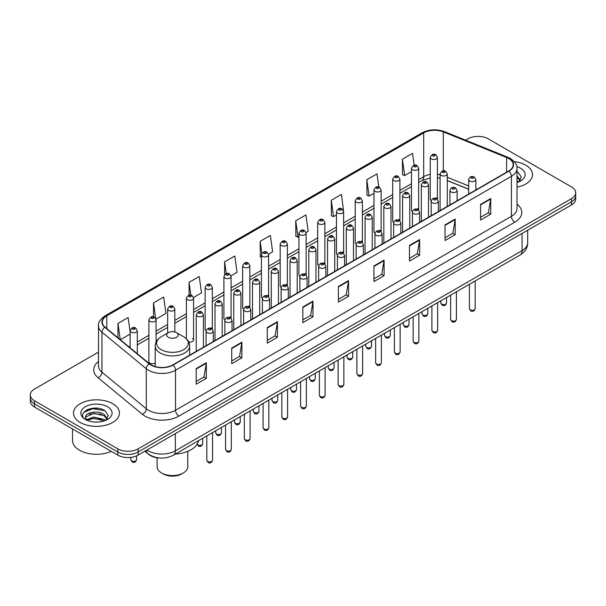 <?xml version="1.0" encoding="UTF-8"?>
<svg xmlns="http://www.w3.org/2000/svg" width="606" height="606" viewBox="0 0 606 606"><rect width="100%" height="100%" fill="white"/><g stroke="black" fill="none" stroke-linecap="round" stroke-linejoin="round"><path stroke-width="0.91" d="M417.61 208.6A3.591 2.076 0 0 1 418.655 209.979L418.663 168.233A3.591 2.076 180 0 1 416.443 170.15A3.591 2.076 180 0 1 412.527 169.703A3.591 2.076 180 0 1 411.482 168.233L411.482 210.07A3.591 2.076 0 0 0 412.489 211.509M399.907 220.811L399.907 179.065A3.591 2.076 180 0 1 397.688 180.982A3.591 2.076 180 0 1 393.771 180.535A3.591 2.076 180 0 1 392.718 179.065L392.718 220.902A3.591 2.076 0 0 0 393.733 222.341M380.091 230.265A3.591 2.076 0 0 1 381.144 231.636L381.144 189.898A3.591 2.076 180 0 1 378.932 191.814A3.591 2.076 180 0 1 375.016 191.36A3.591 2.076 180 0 1 373.963 189.898L373.963 231.727A3.591 2.076 0 0 0 374.978 233.174M361.335 241.09A3.591 2.076 0 0 1 362.388 242.468L362.388 200.722A3.591 2.076 180 0 1 360.169 202.639A3.591 2.076 180 0 1 356.26 202.192A3.591 2.076 180 0 1 355.207 200.722L355.207 242.559A3.591 2.076 0 0 0 356.214 243.998M342.579 251.922A3.591 2.076 0 0 1 343.625 253.293L343.632 211.555A3.591 2.076 180 0 1 341.413 213.471A3.591 2.076 180 0 1 337.504 213.024A3.591 2.076 180 0 1 336.451 211.555L336.451 253.384A3.591 2.076 0 0 0 337.459 254.831M324.877 264.125L324.877 222.387A3.591 2.076 180 0 1 322.657 224.296A3.591 2.076 180 0 1 318.741 223.849A3.591 2.076 180 0 1 317.695 222.387L317.695 264.216A3.591 2.076 0 0 0 318.703 265.655M306.121 274.957L306.121 233.212A3.591 2.076 180 0 1 303.901 235.128A3.591 2.076 180 0 1 299.985 234.681A3.591 2.076 180 0 1 298.932 233.212L298.932 275.048A3.591 2.076 0 0 0 299.947 276.487M286.305 284.411A3.591 2.076 0 0 1 287.358 285.782L287.358 244.044A3.591 2.076 180 0 1 285.146 245.96A3.591 2.076 180 0 1 281.229 245.506A3.591 2.076 180 0 1 280.177 244.044L280.177 285.873A3.591 2.076 0 0 0 281.192 287.32M267.549 295.236A3.591 2.076 0 0 1 268.602 296.614L268.602 254.868A3.591 2.076 180 0 1 266.382 256.785A3.591 2.076 180 0 1 262.474 256.338A3.591 2.076 180 0 1 261.421 254.868L261.421 296.705A3.591 2.076 0 0 0 262.428 298.144M249.846 307.447L249.846 265.701A3.591 2.076 180 0 1 247.627 267.617A3.591 2.076 180 0 1 243.718 267.17A3.591 2.076 180 0 1 242.665 265.701L242.665 307.537A3.591 2.076 0 0 0 243.673 308.977M230.038 316.9A3.591 2.076 0 0 1 231.083 318.271L231.091 276.533A3.591 2.076 180 0 1 228.871 278.449A3.591 2.076 180 0 1 224.955 277.995A3.591 2.076 180 0 1 223.909 276.533L223.909 318.362A3.591 2.076 0 0 0 224.917 319.809M211.282 327.725A3.591 2.076 0 0 1 212.327 329.103L212.327 287.358A3.591 2.076 180 0 1 210.115 289.274A3.591 2.076 180 0 1 206.199 288.827A3.591 2.076 180 0 1 205.146 287.358L205.146 329.194A3.591 2.076 0 0 0 206.161 330.634M156.06 342.14L156.06 319.847A3.591 2.076 180 0 1 153.841 321.763A3.591 2.076 180 0 1 149.932 321.316A3.591 2.076 180 0 1 148.879 319.847L148.879 361.684A3.591 2.076 0 0 0 149.932 363.145A3.591 2.076 0 0 0 155.204 363.024M436.365 197.776A3.591 2.076 0 0 1 437.411 199.147L437.418 157.409A3.591 2.076 180 0 1 435.199 159.325A3.591 2.076 180 0 1 431.29 158.87A3.591 2.076 180 0 1 430.237 157.409L430.237 199.238A3.591 2.076 0 0 0 431.245 200.684M468.696 189.261L447.273 180.603M399.899 220.804A3.591 2.076 0 0 0 398.854 219.433M324.869 264.125A3.591 2.076 0 0 0 323.824 262.746M306.113 274.95A3.591 2.076 0 0 0 305.068 273.579M249.839 307.439A3.591 2.076 0 0 0 248.793 306.068M188.746 341.966A3.591 2.076 0 0 0 193.572 340.019A3.591 2.076 0 0 0 192.519 338.557M159.628 458.015A14.362 8.295 180 0 1 148.864 454.5L144.879 451.212M98.384 408.346A19.15 11.059 0 0 0 87.173 409.679M98.49 352.109L34.504 389.044A14.362 8.295 0 0 0 30.3 394.915L30.3 401.164A14.362 8.295 0 0 0 34.504 407.035L117.799 455.121A14.362 8.295 0 0 0 138.115 455.121L571.496 204.911A14.362 8.295 0 0 0 575.7 199.041L575.7 195.92A14.362 8.295 0 0 1 571.496 201.783A14.362 8.295 0 0 0 575.7 195.92L575.7 192.791A14.362 8.295 0 0 0 571.496 186.928L488.201 138.835A14.362 8.295 0 0 0 467.885 138.835L465.597 140.16M30.3 394.915A14.362 8.295 0 0 0 34.504 400.778L117.799 448.864A14.362 8.295 0 0 0 138.115 448.864L138.115 451.993L571.496 201.783L138.115 451.993A14.362 8.295 0 0 1 117.799 451.993A14.362 8.295 0 0 0 138.115 451.993L138.115 455.121M34.504 400.778L34.504 403.907L117.799 451.993L34.504 403.907A14.362 8.295 0 0 1 30.3 398.036A14.362 8.295 0 0 0 34.504 403.907L34.504 407.035M525.788 165.226A22.983 13.271 0 0 0 514.305 161.628A22.983 13.271 0 0 1 525.788 165.226A22.983 13.271 0 0 1 532.515 174.611A22.983 13.271 0 0 0 525.788 165.226M112.716 403.71A22.983 13.271 0 0 0 87.673 400.831A22.983 13.271 0 0 0 73.485 413.087A22.983 13.271 0 0 0 80.212 422.473A22.983 13.271 0 0 0 105.262 425.351A22.983 13.271 0 0 0 119.45 413.087A22.983 13.271 0 0 0 112.716 403.71A22.983 13.271 0 0 0 87.673 400.831A22.983 13.271 0 0 0 73.485 413.087A22.983 13.271 0 0 0 80.212 422.473A22.983 13.271 0 0 0 105.262 425.351A22.983 13.271 0 0 0 119.45 413.087A22.983 13.271 0 0 0 112.716 403.71M508.684 158.484A15.324 8.848 180 0 1 513.176 164.741A15.324 8.848 180 0 1 508.684 170.99L172.816 364.903A15.324 8.848 180 0 1 149.432 363.721L105.088 327.164A15.324 8.848 180 0 1 102.316 322.089A15.324 8.848 180 0 1 106.807 315.832L423.692 132.881A15.324 8.848 180 0 1 443.312 131.888L506.639 157.492A15.324 8.848 180 0 1 508.684 158.484M508.957 158.325A15.703 9.067 0 0 0 506.858 157.31L443.531 131.707A15.703 9.067 0 0 0 423.42 132.729L106.535 315.681A15.703 9.067 0 0 0 104.777 327.293L149.114 363.85A15.703 9.067 0 0 0 173.089 365.062L508.957 171.15A15.703 9.067 0 0 0 508.957 158.325M196.177 368.584L196.177 384.219L206.335 378.356L206.335 362.714L196.177 368.584M196.177 381.447L204.002 376.924L206.298 363.236A3.833 2.212 -120 0 0 206.335 362.714M203.934 376.97L206.335 378.356M231.727 348.056L231.727 363.691L241.885 357.828L241.885 342.193L231.727 348.056M231.727 360.918L239.552 356.404L241.847 342.708A3.833 2.212 -120 0 0 241.885 342.193M239.484 356.442L241.885 357.828M267.276 327.528L267.276 343.17L277.434 337.307L277.434 321.665L267.276 327.528M267.276 340.398L275.101 335.875L277.396 322.187A3.833 2.212 -120 0 0 277.434 321.665M275.033 335.921L277.434 337.307M302.833 307.007L302.833 322.642L312.991 316.779L312.991 301.144L302.833 307.007M302.833 319.87L310.651 315.355L312.946 301.659A3.833 2.212 -120 0 0 312.991 301.144M310.583 315.393L312.991 316.779M480.581 204.381L480.581 220.016L490.739 214.153L490.739 198.518L480.581 204.381M480.581 217.243L488.406 212.729L490.701 199.033A3.833 2.212 -120 0 0 490.739 198.518M488.338 212.767L490.739 214.153M445.031 224.909L445.031 240.544L455.189 234.681L455.189 219.039L445.031 224.909M445.031 237.772L452.856 233.249L455.151 219.561A3.833 2.212 -120 0 0 455.189 219.039M452.788 233.295L455.189 234.681M409.482 245.43L409.482 261.072L419.64 255.202L419.64 239.567L409.482 245.43M409.482 258.292L417.307 253.778L419.602 240.09A3.833 2.212 -120 0 0 419.64 239.567M417.239 253.816L419.64 255.202M373.932 265.958L373.932 281.593L384.09 275.73L384.09 260.095L373.932 265.958M373.932 278.821L381.757 274.306L384.045 260.61A3.833 2.212 -120 0 0 384.09 260.095M381.689 274.344L384.09 275.73M338.383 286.479L338.383 302.121L348.541 296.258L348.541 280.616L338.383 286.479M338.383 299.341L346.208 294.827L348.495 281.139A3.833 2.212 -120 0 0 348.541 280.616M346.14 294.864L348.541 296.258M517.001 187.156A22.983 13.271 0 0 0 532.515 174.611A22.983 13.271 0 0 1 517.001 187.156M138.115 448.864L571.496 198.654A14.362 8.295 0 0 0 575.7 192.791M193.488 297.493L201.518 292.849L199.222 276.51L189.072 282.373L189.072 295.198M155.969 319.15L165.968 313.378L163.673 297.038L153.515 302.902L153.515 316.893M130.123 331.777L128.124 317.559L117.965 323.422L117.965 337.784M306.03 232.515L308.174 231.272L305.878 214.933L295.72 220.804L295.887 236.348M343.541 210.858L341.428 194.412L331.27 200.275L331.437 215.819M378.818 186.996L376.977 173.884L366.819 179.747L366.986 195.291M414.193 165.241L412.527 153.363L402.376 159.226L402.535 174.77M231 275.828L237.067 272.329L234.78 255.99L224.621 261.853L224.621 274.654M268.511 254.172L272.617 251.801L270.329 235.461L260.171 241.324L260.33 256.868M261.421 257.277L260.171 256.808M260.171 241.324L261.86 253.361M295.72 220.804L298.016 237.143L298.932 236.605M298.016 237.143L295.72 236.287M331.27 200.275L333.565 216.615L336.451 214.948M333.565 216.615L331.27 215.759M366.819 179.747L369.115 196.094L373.963 193.291M369.115 196.094L366.819 195.23M402.376 159.226L404.664 175.566L411.482 171.634M404.664 175.566L402.376 174.71M224.621 261.853L226.273 273.617M189.072 282.373L190.867 295.19M153.515 302.902L155.704 318.483M120.329 339.724L130.123 334.073M117.965 323.422L120.246 339.663M517.001 180.868L518.456 182.005M517.001 182.111L517.418 182.391M517.001 175.907L520.296 180.323M517.001 177.149L520.054 180.641M517.001 182.527A15.612 9.014 0 0 0 520.569 180.982A15.612 9.014 0 0 0 520.569 168.233A15.612 9.014 0 0 0 516.827 166.642M518.819 181.853L521.266 177.05L518.175 172.392M517.001 171.809L517.963 172.248M157.121 457.78L157.121 466.734A15.324 8.848 0 0 0 161.613 472.983L163.302 473.96A12.931 7.461 0 0 0 181.588 473.96L183.277 472.983A15.324 8.848 0 0 0 187.769 466.734L187.769 451.341M163.302 473.96L161.613 472.983A15.324 8.848 0 0 0 183.277 472.983M168.385 337.322A5.749 3.318 0 0 0 176.505 337.322A5.749 3.318 0 0 0 176.505 332.633L183.641 336.754A15.832 9.143 0 0 1 183.641 349.677A15.832 9.143 0 0 1 161.249 349.677A15.832 9.143 0 0 1 161.249 336.754C157.348 339.065 155.333 342.148 155.204 345.981A17.241 9.954 0 0 0 160.257 353.018A17.241 9.954 0 0 0 179.043 355.177A17.241 9.954 0 0 0 189.678 345.981C189.557 342.148 187.542 339.065 183.641 336.754L176.505 332.633A5.749 3.318 0 0 0 168.385 332.633A5.749 3.318 0 0 0 168.385 337.322M175.301 454.091A26.338 15.203 0 0 0 198.624 440.623M72.523 428.98L72.523 440.456A23.945 13.824 0 0 0 79.537 450.235A23.945 13.824 0 0 0 111.239 451.334M93.854 421.981L97.498 422.087M86.696 419.685L93.665 417.026L104.118 419.473L105.391 420.488M87.332 420.359L93.665 418.269L104.353 420.875M86.802 420.17L85.681 417.549A10.825 6.249 0 0 0 87.431 420.443M107.232 418.807L104.118 414.504C97.627 409.664 84.257 412.656 85.681 417.549L85.643 417.072M85.711 417.701L86.014 416.898L93.665 413.307L104.118 415.746L106.982 419.125M105.755 420.337L108.201 415.534L105.111 410.868C94.157 402.998 74.689 413.375 85.931 419.738L86.484 420.079M107.504 406.717A15.612 9.014 0 0 0 85.431 406.717A15.612 9.014 0 0 0 85.431 419.466A15.612 9.014 0 0 0 107.504 419.466A15.612 9.014 0 0 0 107.504 406.717M83.643 412.436L92.816 408.679L104.899 410.732M89.37 414.262L92.816 413.64L101.437 414.383M89.37 419.231L92.816 418.602L101.437 419.344M146.985 450A19.15 11.059 0 0 0 148.273 450.819A19.15 11.059 0 0 0 175.354 450.819L522.061 250.649A19.15 11.059 0 0 0 527.667 242.832C527.811 247.581 525.281 251.649 520.077 255.035L173.369 455.204A9.575 5.53 60 0 0 175.354 450.819L175.354 433.616M522.061 233.446L522.061 250.649A9.575 5.53 60 0 1 520.077 255.035M146.205 450.447A9.575 6.408 129.5 0 0 147.879 453.561L144.97 451.159M571.496 204.911L571.496 198.654M117.799 455.121L117.799 448.864M517.001 204.139A23.945 13.824 180 0 1 514.782 222.205L178.914 416.117A4.787 2.765 60 0 1 175.528 410.254L511.396 216.342A19.15 11.059 0 0 0 517.001 208.525L517.001 168.491A19.15 11.059 180 0 1 511.396 176.308A4.787 2.765 -120 0 0 508.957 171.15M178.914 416.117A23.945 13.824 180 0 1 145.054 416.117A23.945 13.824 180 0 1 142.372 414.277L98.028 377.712A23.945 13.824 180 0 1 98.49 361.494M148.44 410.254A19.15 11.059 0 0 0 175.528 410.254L175.528 370.221A19.15 11.059 180 0 1 146.296 368.743L101.952 332.186A19.15 11.059 180 0 1 98.49 325.839L98.49 365.88A19.15 11.059 0 0 0 101.952 372.22L146.296 408.777A19.15 11.059 0 0 0 148.44 410.254M517.001 168.491C517.645 165.499 515.441 162.166 510.403 158.477L507.889 157.257A4.787 2.242 112 0 0 506.858 157.31M507.889 157.257L444.562 131.661C436.631 128.851 429.101 129.26 421.973 132.881A4.787 2.765 60 0 1 423.42 132.729M106.535 315.681A4.787 2.765 -120 0 0 105.088 315.832C100.119 319.407 97.914 322.74 98.49 325.839M104.777 327.293A4.787 3.204 129.5 0 0 101.952 332.186L101.952 372.22A4.787 3.204 -50.5 0 1 98.028 377.712M444.562 131.661A4.787 2.242 112 0 0 443.531 131.707M149.114 363.85A4.787 3.204 129.5 0 0 146.296 368.743L146.296 408.777A4.787 3.204 -50.5 0 1 142.372 414.277M173.089 365.062A4.787 2.765 60 0 1 175.528 370.221L511.396 176.308L511.396 216.342A4.787 2.765 60 0 0 514.782 222.205M106.807 315.832L106.807 328.581M506.639 157.492L506.639 172.172M443.312 131.888L443.312 170.854M476.99 189.292L475.877 188.845M468.696 185.944L447.273 177.278M440.085 174.679A15.324 8.848 0 0 0 437.418 174.24M430.237 174.43A15.324 8.848 0 0 0 423.692 176.672L418.663 179.573M423.692 132.881L423.692 176.672A8.62 4.977 60 0 1 421.905 180.618L418.663 182.489M411.482 183.716L399.907 190.405M392.718 194.549L381.144 201.23M373.963 205.381L362.388 212.062M355.207 216.206L343.632 222.894M336.451 227.038L324.877 233.719M317.695 237.87L306.121 244.551M298.932 248.695L287.358 255.376M280.177 259.527L268.602 266.208M261.421 270.352L249.846 277.04M242.665 281.184L231.091 287.865M223.909 292.016L212.327 298.697M205.146 302.841L193.572 309.53M186.39 313.673L174.816 320.354M167.635 324.505L156.06 331.187M148.879 335.33L137.304 342.011M130.123 346.162L128.949 346.837M338.383 286.979L348.495 281.139M373.932 266.451L384.045 260.61M409.482 245.93L419.602 240.09M445.031 225.402L455.151 219.561M480.581 204.873L490.701 199.033M302.833 307.5L312.946 301.659M267.276 328.028L277.396 322.187M231.727 348.548L241.847 342.708M196.177 369.077L206.298 363.236M475.165 308.628C474.218 311.211 472.748 311.969 470.756 310.901L469.415 308.628A2.871 1.659 0 0 0 470.256 309.802A2.871 1.659 0 0 0 473.392 310.166A2.871 1.659 0 0 0 475.165 308.628L475.165 280.964M469.748 181.08A3.591 2.076 180 0 1 468.696 179.611C469.612 176.664 471.491 175.816 474.331 177.05L475.877 179.611A3.591 2.076 180 0 1 473.665 181.527A3.591 2.076 180 0 1 469.748 181.08M473.135 177.172A1.197 0.689 0 0 0 471.445 177.172A1.197 0.689 0 0 0 471.445 178.149A1.197 0.689 0 0 0 473.135 178.149A1.197 0.689 0 0 0 473.135 177.172M456.401 319.46C455.462 322.044 453.992 322.801 451.993 321.725L450.659 319.46A2.871 1.659 0 0 0 451.5 320.635A2.871 1.659 0 0 0 454.629 320.991A2.871 1.659 0 0 0 456.401 319.46L456.401 291.797M450.993 191.913A3.591 2.076 180 0 1 449.94 190.443C450.856 187.496 452.735 186.64 455.576 187.883L457.121 190.443A3.591 2.076 180 0 1 454.909 192.36A3.591 2.076 180 0 1 450.993 191.913M454.379 187.996A1.197 0.689 0 0 0 452.682 187.996A1.197 0.689 0 0 0 452.682 188.974A1.197 0.689 0 0 0 454.379 188.974A1.197 0.689 0 0 0 454.379 187.996M437.646 330.285C436.699 332.876 435.229 333.626 433.237 332.558L431.904 330.285A2.871 1.659 0 0 0 432.745 331.459A2.871 1.659 0 0 0 435.873 331.823A2.871 1.659 0 0 0 437.646 330.285L437.646 302.621M432.237 202.737A3.591 2.076 180 0 1 431.184 201.275C432.101 198.329 433.979 197.473 436.82 198.707L438.365 201.275A3.591 2.076 180 0 1 436.146 203.184A3.591 2.076 180 0 1 432.237 202.737M435.623 198.829A1.197 0.689 0 0 0 433.926 198.829A1.197 0.689 0 0 0 433.926 199.806A1.197 0.689 0 0 0 435.623 199.806A1.197 0.689 0 0 0 435.623 198.829M418.89 341.117C417.943 343.7 416.473 344.458 414.481 343.39L413.148 341.117A2.871 1.659 0 0 0 413.989 342.292A2.871 1.659 0 0 0 417.117 342.648A2.871 1.659 0 0 0 418.89 341.117L418.89 313.453M413.481 213.57A3.591 2.076 180 0 1 412.428 212.1C413.345 209.153 415.224 208.305 418.064 209.54L419.61 212.1A3.591 2.076 180 0 1 417.39 214.016A3.591 2.076 180 0 1 413.481 213.57M416.867 209.661A1.197 0.689 0 0 0 415.171 209.661A1.197 0.689 0 0 0 415.171 210.638A1.197 0.689 0 0 0 416.867 210.638A1.197 0.689 0 0 0 416.867 209.661M400.134 351.95C399.187 354.533 397.718 355.29 395.726 354.215L394.385 351.95A2.871 1.659 0 0 0 395.226 353.124A2.871 1.659 0 0 0 398.362 353.48A2.871 1.659 0 0 0 400.134 351.95L400.134 324.286M394.718 224.394A3.591 2.076 180 0 1 393.673 222.932C394.589 219.986 396.468 219.13 399.301 220.372L400.854 222.932A3.591 2.076 180 0 1 398.634 224.849A3.591 2.076 180 0 1 394.718 224.394M398.104 220.486A1.197 0.689 0 0 0 396.415 220.486A1.197 0.689 0 0 0 396.415 221.463A1.197 0.689 0 0 0 398.104 221.463A1.197 0.689 0 0 0 398.104 220.486M381.379 362.774C380.432 365.357 378.962 366.115 376.97 365.047L375.629 362.774A2.871 1.659 0 0 0 376.47 363.948A2.871 1.659 0 0 0 379.606 364.312A2.871 1.659 0 0 0 381.379 362.774L381.379 335.11M375.962 235.226A3.591 2.076 180 0 1 374.909 233.757C375.826 230.818 377.705 229.962 380.545 231.197L382.091 233.757A3.591 2.076 180 0 1 379.879 235.673A3.591 2.076 180 0 1 375.962 235.226M379.348 231.318A1.197 0.689 0 0 0 377.659 231.318A1.197 0.689 0 0 0 377.659 232.295A1.197 0.689 0 0 0 379.348 232.295A1.197 0.689 0 0 0 379.348 231.318M362.615 373.607C361.676 376.19 360.206 376.947 358.207 375.871L356.873 373.607A2.871 1.659 0 0 0 357.714 374.781A2.871 1.659 0 0 0 360.843 375.137A2.871 1.659 0 0 0 362.615 373.607L362.615 345.943M357.207 246.059A3.591 2.076 180 0 1 356.154 244.589C357.07 241.642 358.949 240.787 361.79 242.029L363.335 244.589A3.591 2.076 180 0 1 361.123 246.506A3.591 2.076 180 0 1 357.207 246.059M360.593 242.15A1.197 0.689 0 0 0 358.896 242.15A1.197 0.689 0 0 0 358.896 243.127A1.197 0.689 0 0 0 360.593 243.127A1.197 0.689 0 0 0 360.593 242.15M343.86 384.439C342.913 387.022 341.443 387.779 339.451 386.704L338.118 384.439A2.871 1.659 0 0 0 338.959 385.605A2.871 1.659 0 0 0 342.087 385.969A2.871 1.659 0 0 0 343.86 384.439L343.86 356.775M338.451 256.883A3.591 2.076 180 0 1 337.398 255.421C338.315 252.475 340.193 251.619 343.034 252.853L344.579 255.421A3.591 2.076 180 0 1 342.36 257.338A3.591 2.076 180 0 1 338.451 256.883M341.837 252.975A1.197 0.689 0 0 0 340.14 252.975A1.197 0.689 0 0 0 340.14 253.952A1.197 0.689 0 0 0 341.837 253.952A1.197 0.689 0 0 0 341.837 252.975M325.104 395.263C324.157 397.847 322.687 398.604 320.695 397.536L319.362 395.263A2.871 1.659 0 0 0 320.203 396.438A2.871 1.659 0 0 0 323.331 396.794A2.871 1.659 0 0 0 325.104 395.263L325.104 367.6M319.695 267.716A3.591 2.076 180 0 1 318.642 266.246C319.559 263.299 321.438 262.451 324.278 263.686L325.823 266.246A3.591 2.076 180 0 1 323.604 268.163A3.591 2.076 180 0 1 319.695 267.716M323.081 263.807A1.197 0.689 0 0 0 321.385 263.807A1.197 0.689 0 0 0 321.385 264.784A1.197 0.689 0 0 0 323.081 264.784A1.197 0.689 0 0 0 323.081 263.807M306.348 406.096C305.401 408.679 303.932 409.436 301.94 408.361L300.599 406.096A2.871 1.659 0 0 0 301.44 407.27A2.871 1.659 0 0 0 304.576 407.626A2.871 1.659 0 0 0 306.348 406.096L306.348 378.432M300.932 278.54A3.591 2.076 180 0 1 299.879 277.078C300.803 274.132 302.682 273.276 305.515 274.518L307.068 277.078A3.591 2.076 180 0 1 304.848 278.995A3.591 2.076 180 0 1 300.932 278.54M304.318 274.632A1.197 0.689 0 0 0 302.629 274.632A1.197 0.689 0 0 0 302.629 275.609A1.197 0.689 0 0 0 304.318 275.609A1.197 0.689 0 0 0 304.318 274.632M287.592 416.92C286.646 419.511 285.176 420.261 283.184 419.193L281.843 416.92A2.871 1.659 0 0 0 282.684 418.095A2.871 1.659 0 0 0 285.82 418.458A2.871 1.659 0 0 0 287.592 416.92L287.592 389.257M282.176 289.373A3.591 2.076 180 0 1 281.123 287.911C282.04 284.964 283.919 284.108 286.759 285.343L288.305 287.911A3.591 2.076 180 0 1 286.093 289.82A3.591 2.076 180 0 1 282.176 289.373M285.562 285.464A1.197 0.689 0 0 0 283.873 285.464A1.197 0.689 0 0 0 283.873 286.441A1.197 0.689 0 0 0 285.562 286.441A1.197 0.689 0 0 0 285.562 285.464M268.829 427.753C267.89 430.336 266.42 431.093 264.421 430.025L263.087 427.753A2.871 1.659 0 0 0 263.928 428.927A2.871 1.659 0 0 0 267.057 429.283A2.871 1.659 0 0 0 268.829 427.753L268.829 400.089M263.421 300.205A3.591 2.076 180 0 1 262.368 298.735C263.284 295.789 265.163 294.94 268.003 296.175L269.549 298.735A3.591 2.076 180 0 1 267.337 300.652A3.591 2.076 180 0 1 263.421 300.205M266.807 296.296A1.197 0.689 0 0 0 265.11 296.296A1.197 0.689 0 0 0 265.11 297.273A1.197 0.689 0 0 0 266.807 297.273A1.197 0.689 0 0 0 266.807 296.296M250.073 438.585C249.127 441.168 247.657 441.925 245.665 440.85L244.332 438.585A2.871 1.659 0 0 0 245.172 439.759A2.871 1.659 0 0 0 248.301 440.115A2.871 1.659 0 0 0 250.073 438.585L250.073 410.921M244.665 311.029A3.591 2.076 180 0 1 243.612 309.568C244.529 306.621 246.407 305.765 249.248 307.007L250.793 309.568A3.591 2.076 180 0 1 248.574 311.484A3.591 2.076 180 0 1 244.665 311.029M248.051 307.121A1.197 0.689 0 0 0 246.354 307.121A1.197 0.689 0 0 0 246.354 308.098A1.197 0.689 0 0 0 248.051 308.098A1.197 0.689 0 0 0 248.051 307.121M231.318 449.41C230.371 451.993 228.901 452.75 226.909 451.682L225.568 449.41A2.871 1.659 0 0 0 226.417 450.584A2.871 1.659 0 0 0 229.545 450.947A2.871 1.659 0 0 0 231.318 449.41L231.318 421.746M225.909 321.862A3.591 2.076 180 0 1 224.856 320.392C225.773 317.446 227.651 316.597 230.492 317.832L232.037 320.392A3.591 2.076 180 0 1 229.818 322.309A3.591 2.076 180 0 1 225.909 321.862M229.295 317.953A1.197 0.689 0 0 0 227.598 317.953A1.197 0.689 0 0 0 227.598 318.93A1.197 0.689 0 0 0 229.295 318.93A1.197 0.689 0 0 0 229.295 317.953M212.562 460.242C211.615 462.825 210.146 463.582 208.153 462.507L206.813 460.242A2.871 1.659 0 0 0 207.653 461.416A2.871 1.659 0 0 0 210.79 461.772A2.871 1.659 0 0 0 212.562 460.242L212.562 432.578M207.146 332.694A3.591 2.076 180 0 1 206.093 331.224C207.017 328.278 208.896 327.422 211.729 328.664L213.282 331.224A3.591 2.076 180 0 1 211.062 333.141A3.591 2.076 180 0 1 207.146 332.694M210.532 328.785A1.197 0.689 0 0 0 208.843 328.785A1.197 0.689 0 0 0 208.843 329.762A1.197 0.689 0 0 0 210.532 329.762A1.197 0.689 0 0 0 210.532 328.785M441.645 304.114A2.871 1.659 0 0 0 444.781 304.477A2.871 1.659 0 0 0 446.554 302.939C445.607 305.522 444.137 306.28 442.145 305.212L440.804 302.939A2.871 1.659 0 0 0 441.645 304.114M447.273 206.449L447.273 173.922A3.591 2.076 180 0 1 445.054 175.838A3.591 2.076 180 0 1 441.138 175.392A3.591 2.076 180 0 1 440.085 173.922L440.085 210.6M442.834 172.46A1.197 0.689 0 0 0 444.524 172.46A1.197 0.689 0 0 0 444.524 171.483A1.197 0.689 0 0 0 442.834 171.483A1.197 0.689 0 0 0 442.834 172.46M422.89 314.946A2.871 1.659 0 0 0 426.018 315.302A2.871 1.659 0 0 0 427.798 313.772C426.851 316.355 425.382 317.112 423.389 316.037L422.049 313.772A2.871 1.659 0 0 0 422.89 314.946M428.51 217.281L428.51 184.754A3.591 2.076 180 0 1 426.298 186.671A3.591 2.076 180 0 1 422.382 186.224A3.591 2.076 180 0 1 421.329 184.754L421.329 221.425M424.079 183.285A1.197 0.689 0 0 0 425.768 183.285A1.197 0.689 0 0 0 425.768 182.308A1.197 0.689 0 0 0 424.079 182.308A1.197 0.689 0 0 0 424.079 183.285M404.134 325.77A2.871 1.659 0 0 0 407.262 326.134A2.871 1.659 0 0 0 409.035 324.604C408.088 327.187 406.626 327.937 404.626 326.869L403.293 324.604A2.871 1.659 0 0 0 404.134 325.77M409.754 228.106L409.754 195.586A3.591 2.076 180 0 1 407.543 197.503A3.591 2.076 180 0 1 403.626 197.048A3.591 2.076 180 0 1 402.573 195.586L402.573 232.257M405.316 194.117A1.197 0.689 0 0 0 407.012 194.117A1.197 0.689 0 0 0 407.012 193.14A1.197 0.689 0 0 0 405.316 193.14A1.197 0.689 0 0 0 405.316 194.117M385.378 336.603A2.871 1.659 0 0 0 388.507 336.959A2.871 1.659 0 0 0 390.279 335.429C389.332 338.012 387.863 338.769 385.87 337.701L384.537 335.429A2.871 1.659 0 0 0 385.378 336.603M390.999 238.938L390.999 206.411A3.591 2.076 180 0 1 388.779 208.328A3.591 2.076 180 0 1 384.871 207.881A3.591 2.076 180 0 1 383.818 206.411L383.818 243.089M386.56 204.949A1.197 0.689 0 0 0 388.257 204.949A1.197 0.689 0 0 0 388.257 203.972A1.197 0.689 0 0 0 386.56 203.972A1.197 0.689 0 0 0 386.56 204.949M366.622 347.435A2.871 1.659 0 0 0 369.751 347.791A2.871 1.659 0 0 0 371.523 346.261C370.577 348.844 369.107 349.601 367.115 348.526L365.774 346.261A2.871 1.659 0 0 0 366.622 347.435M372.243 249.77L372.243 217.243A3.591 2.076 180 0 1 370.024 219.16A3.591 2.076 180 0 1 366.107 218.705A3.591 2.076 180 0 1 365.062 217.243L365.062 253.914M367.804 215.774A1.197 0.689 0 0 0 369.493 215.774A1.197 0.689 0 0 0 369.493 214.797A1.197 0.689 0 0 0 367.804 214.797A1.197 0.689 0 0 0 367.804 215.774M347.859 358.26A2.871 1.659 0 0 0 350.995 358.623A2.871 1.659 0 0 0 352.768 357.085C351.821 359.669 350.351 360.426 348.359 359.358L347.018 357.085A2.871 1.659 0 0 0 347.859 358.26M353.487 260.595L353.487 228.076A3.591 2.076 180 0 1 351.268 229.985A3.591 2.076 180 0 1 347.352 229.538A3.591 2.076 180 0 1 346.299 228.076L346.299 264.746M349.048 226.606A1.197 0.689 0 0 0 350.738 226.606A1.197 0.689 0 0 0 350.738 225.629A1.197 0.689 0 0 0 349.048 225.629A1.197 0.689 0 0 0 349.048 226.606M329.103 369.092A2.871 1.659 0 0 0 332.232 369.448A2.871 1.659 0 0 0 334.012 367.918C333.065 370.501 331.596 371.258 329.603 370.19L328.263 367.918A2.871 1.659 0 0 0 329.103 369.092M334.724 271.427L334.724 238.9A3.591 2.076 180 0 1 332.512 240.817A3.591 2.076 180 0 1 328.596 240.37A3.591 2.076 180 0 1 327.543 238.9L327.543 275.571M330.293 237.438A1.197 0.689 0 0 0 331.982 237.438A1.197 0.689 0 0 0 331.982 236.461A1.197 0.689 0 0 0 330.293 236.461A1.197 0.689 0 0 0 330.293 237.438M310.348 379.917A2.871 1.659 0 0 0 313.476 380.28A2.871 1.659 0 0 0 315.249 378.75C314.302 381.333 312.832 382.091 310.84 381.015L309.507 378.75A2.871 1.659 0 0 0 310.348 379.917M315.968 282.26L315.968 249.733A3.591 2.076 180 0 1 313.756 251.649A3.591 2.076 180 0 1 309.84 251.195A3.591 2.076 180 0 1 308.787 249.733L308.787 286.403M311.529 248.263A1.197 0.689 0 0 0 313.226 248.263A1.197 0.689 0 0 0 313.226 247.286A1.197 0.689 0 0 0 311.529 247.286A1.197 0.689 0 0 0 311.529 248.263M291.592 390.749A2.871 1.659 0 0 0 294.721 391.112A2.871 1.659 0 0 0 296.493 389.575C295.546 392.158 294.077 392.915 292.084 391.847L290.751 389.575A2.871 1.659 0 0 0 291.592 390.749M297.213 293.084L297.213 260.557A3.591 2.076 180 0 1 294.993 262.474A3.591 2.076 180 0 1 291.085 262.027A3.591 2.076 180 0 1 290.032 260.557L290.032 297.235M292.774 259.095A1.197 0.689 0 0 0 294.471 259.095A1.197 0.689 0 0 0 294.471 258.118A1.197 0.689 0 0 0 292.774 258.118A1.197 0.689 0 0 0 292.774 259.095M272.836 401.581A2.871 1.659 0 0 0 275.965 401.937A2.871 1.659 0 0 0 277.737 400.407C276.79 402.99 275.321 403.748 273.329 402.672L271.988 400.407A2.871 1.659 0 0 0 272.836 401.581M278.457 303.917L278.457 271.39A3.591 2.076 180 0 1 276.238 273.306A3.591 2.076 180 0 1 272.321 272.859A3.591 2.076 180 0 1 271.276 271.39L271.276 308.06M274.018 269.92A1.197 0.689 0 0 0 275.707 269.92A1.197 0.689 0 0 0 275.707 268.943A1.197 0.689 0 0 0 274.018 268.943A1.197 0.689 0 0 0 274.018 269.92M254.073 412.406A2.871 1.659 0 0 0 257.209 412.769A2.871 1.659 0 0 0 258.982 411.232C258.035 413.822 256.565 414.572 254.573 413.504L253.232 411.232A2.871 1.659 0 0 0 254.073 412.406M259.701 314.741L259.701 282.222A3.591 2.076 180 0 1 257.482 284.138A3.591 2.076 180 0 1 253.566 283.684A3.591 2.076 180 0 1 252.513 282.222L252.513 318.892M255.262 280.752A1.197 0.689 0 0 0 256.952 280.752A1.197 0.689 0 0 0 256.952 279.775A1.197 0.689 0 0 0 255.262 279.775A1.197 0.689 0 0 0 255.262 280.752M235.317 423.238A2.871 1.659 0 0 0 238.446 423.594A2.871 1.659 0 0 0 240.226 422.064C239.279 424.647 237.81 425.404 235.817 424.336L234.477 422.064A2.871 1.659 0 0 0 235.317 423.238M240.938 325.573L240.938 293.046A3.591 2.076 180 0 1 238.726 294.963A3.591 2.076 180 0 1 234.81 294.516A3.591 2.076 180 0 1 233.757 293.046L233.757 329.725M236.507 291.584A1.197 0.689 0 0 0 238.196 291.584A1.197 0.689 0 0 0 238.196 290.607A1.197 0.689 0 0 0 236.507 290.607A1.197 0.689 0 0 0 236.507 291.584M216.562 434.07A2.871 1.659 0 0 0 219.69 434.426A2.871 1.659 0 0 0 221.463 432.896C220.516 435.479 219.046 436.237 217.054 435.161L215.721 432.896A2.871 1.659 0 0 0 216.562 434.07M222.182 336.406L222.182 303.879A3.591 2.076 180 0 1 219.97 305.795A3.591 2.076 180 0 1 216.054 305.341A3.591 2.076 180 0 1 215.001 303.879L215.001 340.549M217.743 302.409A1.197 0.689 0 0 0 219.44 302.409A1.197 0.689 0 0 0 219.44 301.432A1.197 0.689 0 0 0 217.743 301.432A1.197 0.689 0 0 0 217.743 302.409M197.124 444.274A2.871 1.659 0 0 0 197.806 444.895A2.871 1.659 0 0 0 200.934 445.258A2.871 1.659 0 0 0 202.707 443.721C201.76 446.304 200.291 447.061 198.298 445.993L196.965 443.721M203.427 347.23L203.427 314.711A3.591 2.076 180 0 1 201.207 316.62A3.591 2.076 180 0 1 197.298 316.173A3.591 2.076 180 0 1 196.246 314.711L196.246 351.382M198.988 313.241A1.197 0.689 0 0 0 200.684 313.241A1.197 0.689 0 0 0 200.684 312.264A1.197 0.689 0 0 0 198.988 312.264A1.197 0.689 0 0 0 198.988 313.241M432.979 155.939A1.197 0.689 0 0 0 434.676 155.939A1.197 0.689 0 0 0 434.676 154.962A1.197 0.689 0 0 0 432.979 154.962A1.197 0.689 0 0 0 432.979 155.939M414.224 166.771A1.197 0.689 0 0 0 415.913 166.771A1.197 0.689 0 0 0 415.913 165.794A1.197 0.689 0 0 0 414.224 165.794A1.197 0.689 0 0 0 414.224 166.771M395.468 177.603A1.197 0.689 0 0 0 397.157 177.603A1.197 0.689 0 0 0 397.157 176.626A1.197 0.689 0 0 0 395.468 176.626A1.197 0.689 0 0 0 395.468 177.603M376.705 188.428A1.197 0.689 0 0 0 378.402 188.428A1.197 0.689 0 0 0 378.402 187.451A1.197 0.689 0 0 0 376.705 187.451A1.197 0.689 0 0 0 376.705 188.428M357.949 199.26A1.197 0.689 0 0 0 359.646 199.26A1.197 0.689 0 0 0 359.646 198.283A1.197 0.689 0 0 0 357.949 198.283A1.197 0.689 0 0 0 357.949 199.26M339.193 210.085A1.197 0.689 0 0 0 340.89 210.085A1.197 0.689 0 0 0 340.89 209.108A1.197 0.689 0 0 0 339.193 209.108A1.197 0.689 0 0 0 339.193 210.085M320.438 220.917A1.197 0.689 0 0 0 322.127 220.917A1.197 0.689 0 0 0 322.127 219.94A1.197 0.689 0 0 0 320.438 219.94A1.197 0.689 0 0 0 320.438 220.917M301.682 231.75A1.197 0.689 0 0 0 303.371 231.75A1.197 0.689 0 0 0 303.371 230.772A1.197 0.689 0 0 0 301.682 230.772A1.197 0.689 0 0 0 301.682 231.75M282.919 242.574A1.197 0.689 0 0 0 284.615 242.574A1.197 0.689 0 0 0 284.615 241.597A1.197 0.689 0 0 0 282.919 241.597A1.197 0.689 0 0 0 282.919 242.574M264.163 253.406A1.197 0.689 0 0 0 265.86 253.406A1.197 0.689 0 0 0 265.86 252.429A1.197 0.689 0 0 0 264.163 252.429A1.197 0.689 0 0 0 264.163 253.406M245.407 264.239A1.197 0.689 0 0 0 247.104 264.239A1.197 0.689 0 0 0 247.104 263.262A1.197 0.689 0 0 0 245.407 263.262A1.197 0.689 0 0 0 245.407 264.239M226.652 275.063A1.197 0.689 0 0 0 228.341 275.063A1.197 0.689 0 0 0 228.341 274.086A1.197 0.689 0 0 0 226.652 274.086A1.197 0.689 0 0 0 226.652 275.063M207.896 285.896A1.197 0.689 0 0 0 209.585 285.896A1.197 0.689 0 0 0 209.585 284.918A1.197 0.689 0 0 0 207.896 284.918A1.197 0.689 0 0 0 207.896 285.896M193.572 340.019L193.572 298.19A3.591 2.076 180 0 1 191.36 300.106A3.591 2.076 180 0 1 187.443 299.652A3.591 2.076 180 0 1 186.39 298.19L186.39 338.784M189.133 296.72A1.197 0.689 0 0 0 190.829 296.72A1.197 0.689 0 0 0 190.829 295.743A1.197 0.689 0 0 0 189.133 295.743A1.197 0.689 0 0 0 189.133 296.72M174.816 331.959L174.816 309.022A3.591 2.076 180 0 1 172.596 310.931A3.591 2.076 180 0 1 168.688 310.484A3.591 2.076 180 0 1 167.635 309.022L167.635 333.065M170.377 307.553A1.197 0.689 0 0 0 172.074 307.553A1.197 0.689 0 0 0 172.074 306.575A1.197 0.689 0 0 0 170.377 306.575A1.197 0.689 0 0 0 170.377 307.553M151.621 318.385A1.197 0.689 0 0 0 153.318 318.385A1.197 0.689 0 0 0 153.318 317.408A1.197 0.689 0 0 0 151.621 317.408A1.197 0.689 0 0 0 151.621 318.385M131.676 460.871A2.871 1.659 0 0 0 134.812 461.227A2.871 1.659 0 0 0 136.585 459.696C135.638 462.28 134.168 463.037 132.176 461.961L130.835 459.696A2.871 1.659 0 0 0 131.676 460.871M137.304 353.722L137.304 330.679A3.591 2.076 180 0 1 135.085 332.596A3.591 2.076 180 0 1 131.169 332.141A3.591 2.076 180 0 1 130.123 330.679L130.123 347.799M132.865 329.209A1.197 0.689 0 0 0 134.555 329.209A1.197 0.689 0 0 0 134.555 328.232A1.197 0.689 0 0 0 132.865 328.232A1.197 0.689 0 0 0 132.865 329.209M173.369 455.204C165.665 459.075 157.961 459.075 150.25 455.204L147.879 453.561M527.667 242.832L527.667 230.212M421.973 132.881L105.088 315.832M440.085 178.202L437.418 177.846M430.237 178.005L421.905 180.618M411.482 186.633L399.907 193.322M392.718 197.465L381.144 204.146M373.963 208.297L362.388 214.978M355.207 219.122L343.632 225.803M336.451 229.954L324.877 236.635M317.695 240.779L306.121 247.468M298.932 251.611L287.358 258.292M280.177 262.443L268.602 269.125M261.421 273.268L249.846 279.957M242.665 284.1L231.091 290.782M223.909 294.933L212.327 301.614M205.146 305.757L193.572 312.438M186.39 316.59L174.816 323.271M167.635 327.414L156.06 334.103M148.879 338.246L137.304 344.928M468.696 189.163L447.273 180.497M189.678 355.169L189.678 345.981M155.204 366.585L155.204 345.981M168.385 332.633L161.249 336.754M469.415 308.628L469.415 284.282M468.696 194.079L468.696 179.611M475.877 189.936L475.877 179.611M450.659 319.46L450.659 295.114M449.94 204.911L449.94 190.443M457.121 200.76L457.121 190.443M431.904 330.285L431.904 305.939M431.184 215.736L431.184 201.275M438.365 211.592L438.365 201.275M413.148 341.117L413.148 316.771M412.428 226.568L412.428 212.1M419.61 222.425L419.61 212.1M394.385 351.95L394.385 327.604M393.673 237.4L393.673 222.932M400.854 233.249L400.854 222.932M375.629 362.774L375.629 338.428M374.909 248.225L374.909 233.757M382.091 244.082L382.091 233.757M356.873 373.607L356.873 349.261M356.154 259.057L356.154 244.589M363.335 254.906L363.335 244.589M338.118 384.439L338.118 360.085M337.398 269.882L337.398 255.421M344.579 265.739L344.579 255.421M319.362 395.263L319.362 370.917M318.642 280.714L318.642 266.246M325.823 276.571L325.823 266.246M300.599 406.096L300.599 381.75M299.879 291.547L299.879 277.078M307.068 287.395L307.068 277.078M281.843 416.92L281.843 392.574M281.123 302.371L281.123 287.911M288.305 298.228L288.305 287.911M263.087 427.753L263.087 403.407M262.368 313.204L262.368 298.735M269.549 309.06L269.549 298.735M244.332 438.585L244.332 414.239M243.612 324.036L243.612 309.568M250.793 319.885L250.793 309.568M225.568 449.41L225.568 425.064M224.856 334.86L224.856 320.392M232.037 330.717L232.037 320.392M206.813 460.242L206.813 435.896M206.093 345.693L206.093 331.224M213.282 341.542L213.282 331.224M446.554 302.939L446.554 297.485M447.273 173.922L445.721 171.362C443.637 169.862 441.759 170.71 440.085 173.922M440.804 302.939L440.804 300.803M427.798 313.772L427.798 308.31M428.51 184.754L426.965 182.194C424.882 180.686 423.003 181.542 421.329 184.754M422.049 313.772L422.049 311.628M409.035 324.604L409.035 319.142M409.754 195.586L408.209 193.019C406.126 191.519 404.247 192.375 402.573 195.586M403.293 324.604L403.293 322.46M390.279 335.429L390.279 329.975M390.999 206.411L389.453 203.851C387.37 202.343 385.492 203.199 383.818 206.411M384.537 335.429L384.537 333.292M371.523 346.261L371.523 340.799M372.243 217.243L370.69 214.683C368.607 213.176 366.736 214.032 365.062 217.243M365.774 346.261L365.774 344.117M352.768 357.085L352.768 351.631M353.487 228.076L351.935 225.508C349.851 224.008 347.973 224.856 346.299 228.076M347.018 357.085L347.018 354.949M334.012 367.918L334.012 362.456M334.724 238.9L333.179 236.34C331.096 234.833 329.217 235.689 327.543 238.9M328.263 367.918L328.263 365.774M315.249 378.75L315.249 373.288M315.968 249.733L314.423 247.172C312.34 245.665 310.461 246.521 308.787 249.733M309.507 378.75L309.507 376.606M296.493 389.575L296.493 384.121M297.213 260.557L295.667 257.997C293.584 256.497 291.706 257.345 290.032 260.557M290.751 389.575L290.751 387.439M277.737 400.407L277.737 394.945M278.457 271.39L276.904 268.829C274.821 267.322 272.95 268.178 271.276 271.39M271.988 400.407L271.988 398.263M258.982 411.232L258.982 405.778M259.701 282.222L258.148 279.654C256.065 278.154 254.187 279.01 252.513 282.222M253.232 411.232L253.232 409.095M240.226 422.064L240.226 416.61M240.938 293.046L239.393 290.486C237.31 288.979 235.431 289.835 233.757 293.046M234.477 422.064L234.477 419.928M221.463 432.896L221.463 427.435M222.182 303.879L220.637 301.318C218.554 299.811 216.675 300.667 215.001 303.879M215.721 432.896L215.721 430.752M202.707 443.721L202.707 438.267M203.427 314.711L201.881 312.143C199.798 310.643 197.92 311.492 196.246 314.711M437.418 157.409L435.873 154.848C433.79 153.341 431.911 154.197 430.237 157.409M418.663 168.233L417.11 165.673C415.027 164.173 413.148 165.021 411.482 168.233M399.907 179.065L398.354 176.505C396.271 174.998 394.392 175.854 392.718 179.065M381.144 189.898L379.598 187.33C377.515 185.83 375.637 186.686 373.963 189.898M362.388 200.722L360.843 198.162C358.76 196.662 356.881 197.511 355.207 200.722M343.632 211.555L342.087 208.994C340.004 207.487 338.125 208.343 336.451 211.555M324.877 222.387L323.324 219.819C321.241 218.319 319.362 219.175 317.695 222.387M306.121 233.212L304.568 230.651C302.485 229.144 300.606 230 298.932 233.212M287.358 244.044L285.812 241.483C283.729 239.976 281.851 240.832 280.177 244.044M268.602 254.868L267.057 252.308C264.974 250.808 263.095 251.657 261.421 254.868M249.846 265.701L248.301 263.14C246.218 261.633 244.339 262.489 242.665 265.701M231.091 276.533L229.538 273.965C227.455 272.465 225.576 273.321 223.909 276.533M212.327 287.358L210.782 284.797C208.699 283.297 206.82 284.146 205.146 287.358M193.572 298.19L192.026 295.63C189.943 294.122 188.065 294.978 186.39 298.19M174.816 309.022L173.271 306.454C171.187 304.954 169.309 305.81 167.635 309.022M156.06 319.847L154.515 317.286C152.432 315.779 150.553 316.635 148.879 319.847M136.585 459.696L136.585 455.886M137.304 330.679L135.752 328.119C133.668 326.611 131.79 327.467 130.123 330.679M130.835 459.696L130.835 457.378"/></g></svg>
